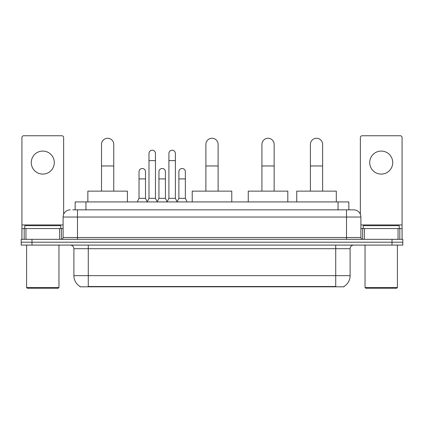 <?xml version="1.0" encoding="UTF-8"?>
<svg xmlns="http://www.w3.org/2000/svg" width="424" height="424" viewBox="0 0 424 424"><rect width="100%" height="100%" fill="white"/><g stroke="black" fill="none" stroke-linecap="round" stroke-linejoin="round"><path stroke-width="0.64" d="M72.811 209.843L77.486 209.843L72.811 209.843L75.154 209.843L75.154 201.93L348.846 201.93L348.846 209.843M343.996 286.454L343.996 286.81L80.004 286.81L80.004 286.454M80.11 286.518A12.588 12.588 0 0 1 73.893 275.658L88.277 275.658L88.277 286.518L335.723 286.518L335.723 275.658L350.107 275.658L350.107 248.687A3.599 3.599 0 0 1 353.706 245.088M73.893 275.658L73.893 248.687C73.675 246.503 72.478 245.3 70.294 245.088M343.891 286.518A12.588 12.588 0 0 0 350.107 275.658M31.991 239.332L402.8 239.332L402.8 242.21L21.2 242.21L21.2 245.088L31.991 245.088L31.991 242.21L21.2 242.21L21.2 239.332L31.991 239.332L31.991 242.21L402.8 242.21L402.8 245.088L31.991 245.088M70.294 209.843A7.192 7.192 0 0 0 63.102 217.035L63.102 237.535A1.797 1.797 0 0 1 61.3 239.332M353.706 209.843L346.514 209.843L353.706 209.843A7.192 7.192 0 0 1 360.898 217.035L360.898 237.535C361.004 238.627 361.603 239.226 362.7 239.332M360.898 217.035L77.486 217.035L77.486 209.843L346.514 209.843L346.514 237.535L360.898 237.535M42.782 151.071A11.512 11.512 0 0 0 31.27 162.583A11.512 11.512 0 0 0 42.782 174.094A11.512 11.512 0 0 0 54.288 162.583A11.512 11.512 0 0 0 42.782 151.071M59.593 239.332L59.593 228.547L25.965 228.547L25.965 239.332M63.642 214.3L63.642 137.551A1.797 1.797 0 0 0 61.84 135.754L23.718 135.754A1.797 1.797 0 0 0 21.921 137.551L21.921 228.547L25.965 228.547M59.593 228.547L63.102 228.547M21.921 239.332L21.921 228.547M58.247 288.246L27.316 288.246L26.595 287.53L58.963 287.53L58.247 288.246M26.595 245.088L26.595 287.53M58.963 245.088L58.963 287.53M60.765 228.547L60.765 225.669L24.799 225.669L24.799 228.547M101.511 191.139L101.511 144.383A6.116 6.116 0 0 1 107.627 138.272A6.116 6.116 0 0 1 113.743 144.383A6.116 6.116 0 0 0 107.627 138.272M113.743 191.139L113.743 144.383M127.407 201.93L127.407 191.139L87.848 191.139L87.848 201.93M205.884 191.139L205.884 144.383A6.116 6.116 0 0 1 212 138.272A6.116 6.116 0 0 1 218.116 144.383A6.116 6.116 0 0 0 212 138.272M218.116 191.139L218.116 144.383M231.78 201.93L231.78 191.139L192.22 191.139L192.22 201.93M261.921 191.139L261.921 144.383A6.116 6.116 0 0 1 268.037 138.272A6.116 6.116 0 0 1 274.148 144.383A6.116 6.116 0 0 0 268.037 138.272M274.148 191.139L274.148 144.383M287.816 201.93L287.816 191.139L248.252 191.139L248.252 201.93M310.405 191.139L310.405 144.383A6.116 6.116 0 0 1 316.516 138.272A6.116 6.116 0 0 1 322.632 144.383A6.116 6.116 0 0 0 316.516 138.272M322.632 191.139L322.632 144.383M336.301 201.93L336.301 191.139L296.736 191.139L296.736 201.93M147.192 201.93L148.988 198.331L155.46 198.331L157.262 201.93M155.46 198.331L155.46 153.446A3.238 3.238 0 0 0 152.227 150.213A3.238 3.238 0 0 1 152.428 150.218M148.988 198.331L148.988 160.643L155.46 160.643M148.988 160.643L148.988 153.446A3.238 3.238 0 0 1 152.227 150.213M167.114 201.93L168.911 198.331L175.388 198.331L177.184 201.93M175.388 198.331L175.388 153.446A3.238 3.238 0 0 0 172.149 150.213A3.238 3.238 0 0 1 172.351 150.218M168.911 198.331L168.911 160.643L175.388 160.643M168.911 160.643L168.911 153.446A3.238 3.238 0 0 1 172.149 150.213M137.228 201.93L139.024 198.331L145.501 198.331L147.245 201.824M145.501 198.331L145.501 171.72A3.238 3.238 0 0 0 142.464 168.487A3.238 3.238 0 0 1 145.501 171.72M139.024 198.331L139.024 178.912L145.501 178.912M139.024 178.912L139.024 171.72A3.238 3.238 0 0 1 142.464 168.487M157.203 201.824L158.952 198.331L165.424 198.331L167.167 201.824M165.424 198.331L165.424 171.72A3.238 3.238 0 0 0 162.392 168.487A3.238 3.238 0 0 1 165.424 171.72M158.952 198.331L158.952 178.912L165.424 178.912M158.952 178.912L158.952 171.72A3.238 3.238 0 0 1 162.392 168.487M177.131 201.824L178.875 198.331L185.352 198.331L187.148 201.93M185.352 198.331L185.352 171.72A3.238 3.238 0 0 0 182.315 168.487A3.238 3.238 0 0 1 185.352 171.72M178.875 198.331L178.875 178.912L185.352 178.912M178.875 178.912L178.875 171.72A3.238 3.238 0 0 1 182.315 168.487M381.218 151.071A11.512 11.512 0 0 0 369.712 162.583A11.512 11.512 0 0 0 381.218 174.094A11.512 11.512 0 0 0 392.73 162.583A11.512 11.512 0 0 0 381.218 151.071M398.035 239.332L398.035 228.547L364.407 228.547L364.407 239.332M402.079 239.332L402.079 228.547L402.079 239.332M398.035 228.547L402.079 228.547L402.079 137.551A1.797 1.797 0 0 0 400.283 135.754L362.16 135.754A1.797 1.797 0 0 0 360.358 137.551L360.358 214.3M360.898 228.547L364.407 228.547M396.684 288.246L365.753 288.246L365.038 287.53L397.405 287.53L396.684 288.246M365.038 245.088L365.038 287.53M397.405 245.088L397.405 287.53M399.201 228.547L399.201 225.669L363.236 225.669L363.236 228.547M334.287 286.81L334.287 286.454M89.713 286.81L89.713 286.454M85.945 209.843L85.945 201.93M338.055 209.843L338.055 201.93M335.723 245.088L335.723 248.687L73.893 248.687M350.107 248.687L335.723 248.687L335.723 275.658L88.277 275.658L88.277 245.088M392.009 245.088L392.009 239.332M77.486 239.332L77.486 217.035L63.102 217.035M63.102 237.535L346.514 237.535L346.514 239.332M63.102 224.948L21.921 224.948M61.363 228.547L61.363 239.332M21.947 228.547L21.947 239.332M24.195 239.332L24.195 228.547M101.511 165.964L113.743 165.964M205.884 165.964L218.116 165.964M261.921 165.964L274.148 165.964M310.405 165.964L322.632 165.964M402.079 224.948L360.898 224.948M402.053 239.332L402.053 228.547M399.806 228.547L399.806 239.332M362.637 239.332L362.637 228.547"/></g></svg>
